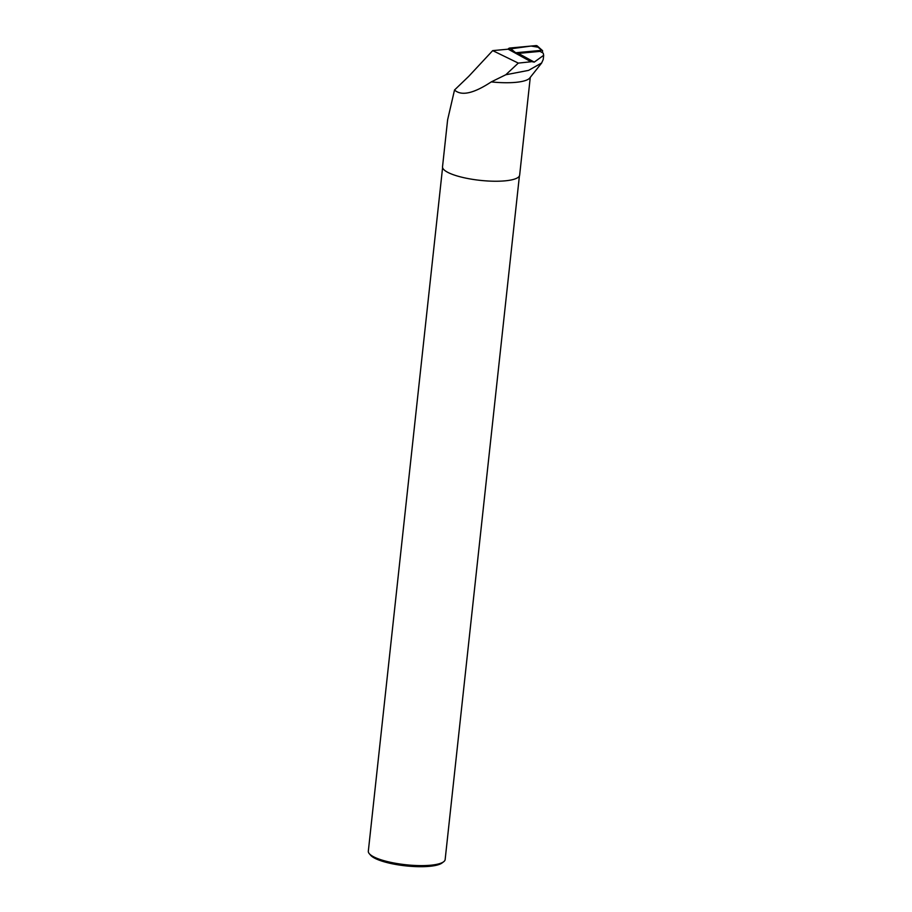 <?xml version="1.0" encoding="UTF-8"?>
<svg xmlns="http://www.w3.org/2000/svg" width="912" height="912" viewBox="0 0 912 912"><rect width="100%" height="100%" fill="white"/><g stroke="black" fill="none" stroke-linecap="round" stroke-linejoin="round"><path stroke-width="1.37" d="M541.956 52.44L542.446 51.688A0.946 0.787 118.8 0 0 541.865 50.32L515.702 52.748A0.946 0.787 118.8 0 0 515.177 52.999A9.895 8.254 -61.2 0 0 518.392 53.398L540.041 51.391L543.256 53.158L543.643 55.324L534.238 62.107L518.392 53.398M537.977 47.185L531.092 46.056L508.03 49.191A2.451 2.041 -61.2 0 1 509.854 48.028L536.005 45.6A2.451 2.041 -61.2 0 1 537.35 46.022L542.378 50.479M543.677 55.324L543.221 59.519L541.637 62.974L528.572 70.372L505.784 74.761L491.26 81.898A38.794 9.451 6.2 0 0 529.747 78.022L541.671 62.996M530.271 77.36L519.646 175.15A38.794 9.451 6.2 0 1 480.065 180.348A38.794 9.451 6.2 0 1 442.525 166.771L447.621 119.814L454.518 90.014L468.734 76.346L492.697 50.616L518.301 63.099L530.978 61.777M492.697 50.616L508.189 49.18L530.385 61.389L534.238 62.107M518.301 63.099L505.784 74.761M454.518 90.014C461.404 96.227 473.647 93.526 491.26 81.898M519.407 175.97L445.147 859.549A38.635 9.416 -173.8 0 1 443.654 861.76A38.635 9.416 -173.8 0 1 412.258 865.306A38.635 9.416 -173.8 0 1 374.365 857.166A38.635 9.416 -173.8 0 1 369.303 853.689A38.635 9.416 -173.8 0 1 368.323 851.204L442.582 167.626M443.654 861.76L442.012 863.003A37.084 9.04 -173.8 0 1 411.871 866.4A37.084 9.04 -173.8 0 1 375.493 858.591A37.084 9.04 -173.8 0 1 370.637 855.251L369.303 853.689M514.186 52.474L515.177 52.999M541.865 50.32L536.005 45.6M509.854 48.028L515.702 52.748"/></g></svg>
